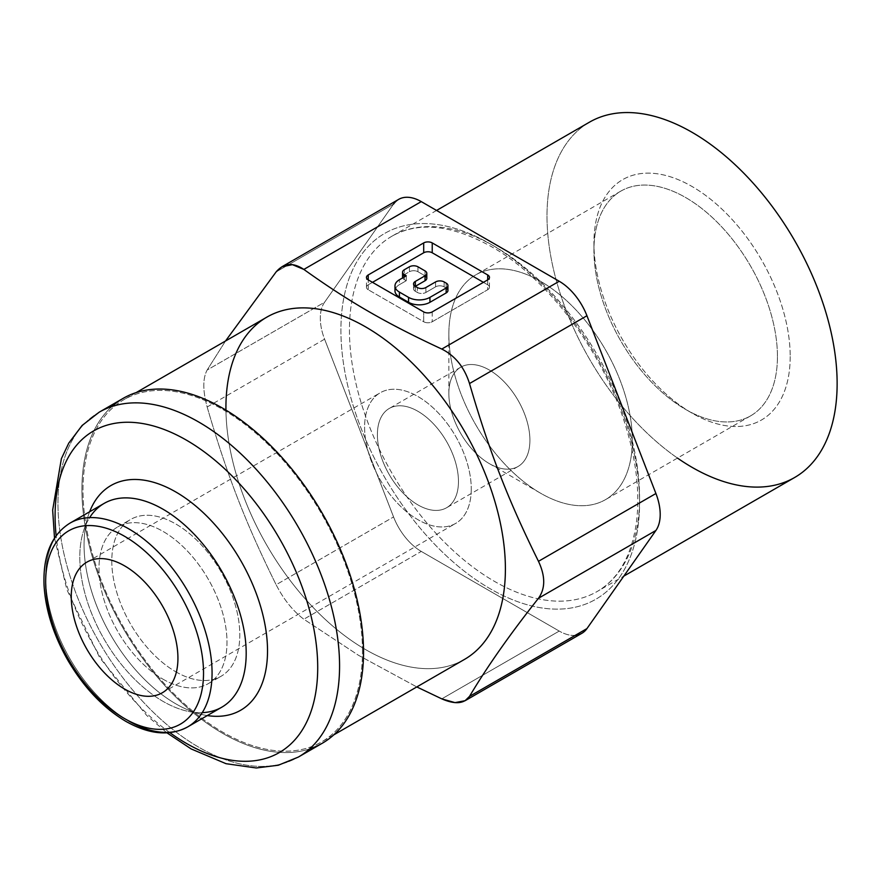 <?xml version="1.0" encoding="UTF-8"?>
<svg xmlns="http://www.w3.org/2000/svg" width="881" height="881" viewBox="0 0 881 881"><rect width="100%" height="100%" fill="white"/><g stroke="black" fill="none" stroke-linecap="round" stroke-linejoin="round"><path stroke-width="0.66" stroke-dasharray="4.41 3.3" d="M790.202 356.486A138.78 80.127 60 0 1 692.07 413.145A138.78 80.127 60 0 1 593.937 243.167A138.78 80.127 60 0 1 692.07 186.508A138.78 80.127 60 0 1 790.202 356.486A138.78 80.127 -120 0 0 642.998 173.37A138.78 80.127 -120 0 0 642.998 369.635A138.78 80.127 -120 0 0 790.202 356.486M777.438 356.486A129.76 74.918 -120 0 0 685.682 197.564A129.76 74.918 -120 0 0 593.937 250.534A129.76 74.918 -120 0 0 685.682 409.456A129.76 74.918 -120 0 0 777.438 356.486A129.76 74.918 60 0 1 750.568 415.887A129.76 74.918 60 0 1 620.808 340.958A129.76 74.918 60 0 1 620.808 191.133A129.76 74.918 60 0 1 720.801 225.899A129.76 74.918 60 0 1 777.438 356.486M395.602 288.384A15.12 8.722 180 0 1 399.412 284.673L399.412 279.751L399.412 284.673A15.12 8.722 0 0 0 394.985 290.851M415.325 291.281A6.035 3.48 180 0 1 413.563 288.814A6.035 3.48 180 0 1 415.325 286.347L415.325 291.281L417.352 292.448L417.352 287.525L417.352 292.448A6.035 3.48 0 0 0 425.886 292.448A6.035 3.48 180 0 1 417.352 292.448L415.325 291.281L415.325 286.347A6.035 3.48 0 0 0 415.325 291.281M425.886 287.525L425.886 292.448L435.599 286.843A6.035 3.48 180 0 1 444.134 286.843L446.16 288.01L444.134 286.843A6.035 3.48 0 0 0 435.599 286.843L425.886 292.448L425.886 287.525M423.695 321.752A6.035 3.48 0 0 0 432.23 321.752L487.689 289.728A6.035 3.48 0 0 0 487.689 284.794L483.427 282.338L487.689 284.794A6.035 3.48 180 0 1 489.462 287.261A6.035 3.48 180 0 1 487.689 289.728L432.23 321.752A6.035 3.48 180 0 1 423.695 321.752L423.695 311.896L423.695 321.752L368.225 289.728L423.695 321.752M372.487 282.338L368.225 284.794A6.035 3.48 0 0 0 368.225 289.728A6.035 3.48 180 0 1 366.452 287.261A6.035 3.48 180 0 1 368.225 284.794L368.225 289.728L368.225 279.872L368.225 284.794L372.487 282.338M399.412 284.673L406.262 280.72L404.324 279.596A6.035 3.48 180 0 1 402.683 277.856A6.035 3.48 0 0 0 404.324 279.596L404.324 276.92L404.324 279.596L406.262 280.72L399.412 284.673M404.324 274.674L409.423 271.733A6.035 3.48 180 0 1 417.957 271.733L425.038 275.819L425.038 270.896L425.038 275.819L417.957 271.733A6.035 3.48 0 0 0 409.423 271.733L409.423 266.8L409.423 271.733L404.324 274.674L404.324 269.751L404.324 274.674A6.035 3.48 0 0 0 402.551 277.141M435.599 281.92L435.599 286.843L435.599 281.92M444.134 281.92L444.134 286.843L444.134 281.92M446.16 283.087L446.16 288.01L446.16 283.087M432.23 311.896L432.23 321.752L432.23 311.896M487.689 279.872L487.689 289.728L487.689 279.872M447.922 290.477A6.035 3.48 0 0 0 446.16 288.01M426.8 278.286A6.035 3.48 0 0 0 425.038 275.819M417.957 266.8L417.957 271.733L417.957 266.8M406.262 275.797L406.262 280.72L406.262 275.797M494.516 246.372A205.152 118.45 -120 0 0 391.935 236.207A205.152 118.45 -120 0 0 391.946 473.119A205.152 118.45 -120 0 0 597.109 591.547A205.152 118.45 -120 0 0 628.538 427.153A205.152 118.45 -120 0 0 494.516 246.372A205.152 118.45 60 0 1 628.538 427.153A205.152 118.45 60 0 1 597.098 591.547A205.152 118.45 60 0 1 391.935 473.108A205.152 118.45 60 0 1 391.946 236.207A205.152 118.45 60 0 1 494.516 246.372M490.254 243.905A211.187 121.93 60 0 1 619.574 577.231A211.187 121.93 60 0 1 360.924 427.902A211.187 121.93 60 0 1 490.254 243.905A211.187 121.93 -120 0 0 360.924 427.902A211.187 121.93 -120 0 0 619.574 577.231A211.187 121.93 -120 0 0 490.254 243.905M589.488 122.162A205.152 118.45 -120 0 0 589.488 359.052A205.152 118.45 -120 0 0 794.64 477.502M575.227 635.355A45.25 26.133 60 0 1 559.226 631.071L421.272 551.418A45.25 26.133 60 0 1 393.565 516.949L324.593 339.174A45.25 26.133 60 0 1 324.593 302.227L393.565 204.095L276.127 271.899L393.565 204.095L324.593 302.227L207.156 370.02C202.707 378.323 202.707 390.635 207.156 406.978C226.968 475.013 245.557 522.929 276.127 584.742C283.77 599.576 293.01 611.062 303.846 619.222L358.589 655.354L416.801 686.938L358.589 655.354L303.846 619.222C293.01 611.062 283.77 599.576 276.127 584.742L393.565 516.949A45.25 26.133 -120 0 0 421.272 551.418L303.846 619.222L421.272 551.418L559.226 631.071L441.788 698.864L559.226 631.071A45.25 26.133 -120 0 0 581.856 633.307M448.847 393.444A57.32 33.093 60 0 1 460.719 367.201A57.32 33.093 60 0 1 518.039 400.304A57.32 33.093 60 0 1 518.039 466.49A57.32 33.093 60 0 1 473.868 451.138A57.32 33.093 60 0 1 448.847 393.444A57.32 33.093 -120 0 0 489.373 463.648A57.32 33.093 -120 0 0 529.91 440.247A57.32 33.093 -120 0 0 489.373 370.042A57.32 33.093 -120 0 0 448.847 393.444L448.847 334.306A129.76 74.918 60 0 1 540.604 281.325A129.76 74.918 60 0 1 632.349 440.258A129.76 74.918 60 0 1 540.593 493.228A129.76 74.918 60 0 1 448.847 334.306A129.76 74.918 -120 0 0 505.485 464.882A129.76 74.918 -120 0 0 605.478 499.659A129.76 74.918 -120 0 0 632.349 440.247A129.76 74.918 -120 0 0 575.711 309.66A129.76 74.918 -120 0 0 475.718 274.894A129.76 74.918 -120 0 0 448.847 334.306M471.269 488.889A75.425 43.543 60 0 1 455.642 523.424A75.425 43.543 60 0 1 380.218 479.87A75.425 43.543 60 0 1 380.218 392.772A75.425 43.543 60 0 1 438.342 412.991A75.425 43.543 60 0 1 471.269 488.889A75.425 43.543 -120 0 0 391.263 389.369A75.425 43.543 -120 0 0 391.263 496.036A75.425 43.543 -120 0 0 471.269 488.889M377.398 434.696A57.32 33.093 60 0 1 438.198 429.267A57.32 33.093 60 0 1 438.198 510.33A57.32 33.093 60 0 1 377.398 434.696A57.32 33.093 -120 0 0 402.419 492.38A57.32 33.093 -120 0 0 446.59 507.742A57.32 33.093 -120 0 0 446.59 441.557A57.32 33.093 -120 0 0 389.27 408.454A57.32 33.093 -120 0 0 377.398 434.696M128.868 721.065A117.669 67.936 60 0 1 52.001 617.372A117.669 67.936 60 0 1 70.028 523.094A117.669 67.936 -120 0 0 52.001 617.372A117.669 67.936 -120 0 0 128.868 721.065A117.669 67.936 -120 0 0 187.697 726.891M104.167 503.381A117.669 67.936 -120 0 0 86.129 597.67A117.669 67.936 -120 0 0 162.996 701.353A117.669 67.936 -120 0 0 221.825 707.179M169.835 732.629A185.704 107.218 60 0 1 56.142 535.692A185.704 107.218 -120 0 0 169.835 732.629M99.201 412.187A199.117 114.959 -120 0 0 99.201 642.117A199.117 114.959 -120 0 0 298.329 757.076A199.117 114.959 60 0 1 99.201 642.117A199.117 114.959 60 0 1 99.201 412.187M207.31 715.57A129.727 74.896 60 0 1 110.929 635.344A129.727 74.896 60 0 1 89.642 511.762A129.727 74.896 -120 0 0 110.929 635.344A129.727 74.896 -120 0 0 207.31 715.57M309.583 748.905A199.117 114.959 60 0 1 123.164 628.274A199.117 114.959 60 0 1 111.909 406.526A199.117 114.959 -120 0 0 129.353 638.571A199.117 114.959 -120 0 0 322.292 743.245M202.234 712.652A117.669 67.936 60 0 1 162.996 701.353A117.669 67.936 60 0 1 89.631 517.621M162.996 679.185A90.512 52.254 -120 0 0 218.422 600.335A90.512 52.254 -120 0 0 107.57 536.331A90.512 52.254 -120 0 0 162.996 679.185A90.512 52.254 60 0 1 103.87 599.421A90.512 52.254 60 0 1 117.746 526.904A90.512 52.254 60 0 1 208.257 579.158A90.512 52.254 60 0 1 208.246 683.667A90.512 52.254 60 0 1 162.996 679.185M175.793 671.796A90.512 52.254 -120 0 0 221.054 676.278A90.512 52.254 -120 0 0 221.054 571.769A90.512 52.254 -120 0 0 130.542 519.504A90.512 52.254 -120 0 0 116.666 592.032A90.512 52.254 -120 0 0 175.793 671.796A90.512 52.254 60 0 1 120.367 528.941A90.512 52.254 60 0 1 231.218 592.946A90.512 52.254 60 0 1 175.793 671.796M362.465 651.466A197.608 114.09 -120 0 0 152.865 390.724A197.608 114.09 -120 0 0 152.865 670.199A197.608 114.09 -120 0 0 362.465 651.466A197.608 114.09 60 0 1 321.532 741.934A197.608 114.09 60 0 1 123.924 627.845A197.608 114.09 60 0 1 123.924 399.655A197.608 114.09 60 0 1 276.205 452.603A197.608 114.09 60 0 1 362.465 651.466M505.397 568.95A197.608 114.09 60 0 1 366.749 650.244A197.608 114.09 60 0 1 225.943 410.117M225.503 341.013L207.156 370.02L225.503 341.013M398.653 199.381A45.25 26.133 -120 0 0 393.565 204.095M324.593 302.227A45.25 26.133 -120 0 0 324.593 339.174L207.156 406.978C202.707 390.635 202.707 378.323 207.156 370.02L324.593 302.227M207.156 406.978L324.593 339.174L393.565 516.949L276.127 584.742C245.557 522.929 226.968 475.013 207.156 406.978M677.489 458.076A205.152 118.45 60 0 1 547.178 207.751A205.152 118.45 60 0 1 692.07 132.315M266.855 317.138A197.608 114.09 -120 0 0 266.855 545.317A197.608 114.09 -120 0 0 464.474 659.417M692.07 413.145L685.682 409.456M593.937 243.167L593.937 250.534M413.563 288.814L413.563 283.891M366.452 287.261L366.452 277.405M489.462 287.261L489.462 277.405M436.569 210.449L391.946 236.207C418.497 221.252 451.678 224.743 491.499 246.669C545.614 277.141 599.212 346.376 622.79 417.01C635.983 456.292 640.476 491.807 636.269 523.545C631.203 556.671 618.143 579.335 597.098 591.547L623.814 576.119M489.373 463.648L540.593 493.228M750.568 415.887L605.478 499.659M620.808 191.133L475.718 274.905M86.889 562.133L380.218 392.783M162.313 692.774L455.642 523.413M460.719 367.201L389.27 408.454M518.039 466.49L446.59 507.742M54.512 538.038L66.89 589.741L99.751 657.777L146.642 715.383L166.983 732.849M117.746 526.904L130.542 519.504M208.246 683.667L221.054 676.278M136.159 392.596L123.924 399.655M333.767 734.875L321.532 741.934"/><path stroke-width="1.32" d="M399.412 292.096A15.12 8.722 180 0 1 394.985 285.918A15.12 8.722 180 0 1 399.412 279.751A15.12 8.722 0 0 0 399.412 292.096L408.564 297.371A15.12 8.722 0 0 0 429.939 297.371L446.16 288.01A6.035 3.48 0 0 0 446.16 283.087L444.134 281.92A6.035 3.48 0 0 0 435.599 281.92L425.886 287.525A6.035 3.48 180 0 1 417.352 287.525L415.325 286.347A6.035 3.48 180 0 1 415.325 281.424L425.038 275.819A6.035 3.48 0 0 0 425.038 270.896L417.957 266.8A6.035 3.48 0 0 0 409.423 266.8L404.324 269.751A6.035 3.48 0 0 0 404.324 274.674L406.262 275.797L399.412 279.751L406.262 275.797L404.324 274.674A6.035 3.48 180 0 1 402.551 272.207A6.035 3.48 180 0 1 404.324 269.751L409.423 266.8A6.035 3.48 180 0 1 417.957 266.8L425.038 270.896A6.035 3.48 180 0 1 426.8 273.352A6.035 3.48 180 0 1 425.038 275.819L415.325 281.424A6.035 3.48 0 0 0 413.563 283.891A6.035 3.48 0 0 0 415.325 286.347L415.325 281.424L415.325 286.347L425.038 280.742L425.038 275.819A6.035 3.48 180 0 1 425.038 280.742L415.325 286.347L417.352 287.525A6.035 3.48 0 0 0 425.886 287.525L435.599 281.92A6.035 3.48 180 0 1 444.134 281.92L446.16 283.087A6.035 3.48 180 0 1 447.922 285.554A6.035 3.48 180 0 1 446.16 288.01A6.035 3.48 180 0 1 446.16 292.944L429.939 302.304L429.939 297.371A15.12 8.722 180 0 1 408.564 297.371L399.412 292.096L399.412 297.018L399.412 292.096M394.985 285.918L394.985 290.851A15.12 8.722 0 0 0 399.412 297.018L408.564 302.304L408.564 297.371L408.564 302.304A15.12 8.722 0 0 0 429.939 302.304A15.12 8.722 180 0 1 408.564 302.304L399.412 297.018A15.12 8.722 180 0 1 395.602 288.384M483.427 282.338L432.23 252.781A6.035 3.48 0 0 0 423.695 252.781L372.487 282.338L423.695 252.781A6.035 3.48 180 0 1 432.23 252.781L432.23 242.925A6.035 3.48 0 0 0 423.695 242.925L423.695 252.781L423.695 242.925L368.225 274.949A6.035 3.48 0 0 0 366.452 277.405A6.035 3.48 0 0 0 368.225 279.872L368.225 274.949L368.225 279.872L423.695 311.896A6.035 3.48 0 0 0 432.23 311.896L487.689 279.872A6.035 3.48 0 0 0 489.462 277.405A6.035 3.48 0 0 0 487.689 274.949L487.689 279.872L487.689 274.949L432.23 242.925L432.23 252.781L483.427 282.338M402.551 272.207L402.551 277.141A6.035 3.48 0 0 0 402.683 277.856A6.035 3.48 180 0 1 404.324 274.674L404.324 276.92L404.324 274.674M446.16 288.01L429.939 297.371L429.939 302.304L446.16 292.944L446.16 288.01L446.16 292.944A6.035 3.48 0 0 0 447.922 290.477L447.922 285.554M425.038 275.819L425.038 280.742A6.035 3.48 0 0 0 426.8 278.286L426.8 273.352M465.124 700.703L581.856 633.307A45.25 26.133 -120 0 0 586.944 628.593L469.507 696.386L465.113 700.692L455.025 702.62L441.788 698.864L416.801 686.938L441.788 698.864C455.136 704.668 464.375 703.842 469.507 696.386C487.116 666.785 510.11 634.078 538.478 598.265C545.449 588.519 545.449 576.196 538.478 561.318C545.449 576.196 545.449 588.519 538.478 598.265L655.916 530.461A45.25 26.133 -120 0 0 655.916 493.514L538.478 561.318C507.908 499.494 489.318 451.579 469.507 383.543C464.375 367.267 455.136 355.77 441.788 349.063L559.226 281.27L421.272 201.617L303.846 269.421C348.843 301.621 386.032 323.085 441.788 349.063C386.032 323.085 348.843 301.621 303.846 269.421C293.01 262.164 283.77 262.99 276.127 271.899L225.503 341.013L276.127 271.899L281.931 266.789L292.371 264.652L303.846 269.421L421.272 201.617L559.226 281.27A45.25 26.133 60 0 1 586.944 315.739L655.916 493.514A45.25 26.133 60 0 1 655.916 530.461L586.944 628.593A45.25 26.133 60 0 1 575.227 635.355M368.225 274.949L423.695 242.925A6.035 3.48 180 0 1 432.23 242.925L487.689 274.949A6.035 3.48 180 0 1 487.689 279.872L432.23 311.896A6.035 3.48 180 0 1 423.695 311.896L368.225 279.872A6.035 3.48 180 0 1 368.225 274.949M623.814 576.119L794.64 477.502A205.152 118.45 -120 0 0 826.092 313.107A205.152 118.45 -120 0 0 692.07 132.315A205.152 118.45 -120 0 0 589.488 122.162L436.569 210.449M393.565 204.095A45.25 26.133 60 0 1 421.272 201.617A45.25 26.133 -120 0 0 398.653 199.381L281.92 266.778M177.929 658.25A75.425 43.543 -120 0 0 145.013 582.341A75.425 43.543 -120 0 0 86.889 562.133A75.425 43.543 -120 0 0 86.878 649.22A75.425 43.543 -120 0 0 162.313 692.774A75.425 43.543 -120 0 0 177.929 658.25A75.425 43.543 60 0 1 97.934 665.386A75.425 43.543 60 0 1 97.934 558.719A75.425 43.543 60 0 1 177.929 658.25M124.595 718.599A111.634 64.445 60 0 1 56.241 542.41A111.634 64.445 60 0 1 192.95 621.347A111.634 64.445 60 0 1 124.595 718.599A111.634 64.445 -120 0 0 192.95 621.347A111.634 64.445 -120 0 0 56.241 542.41A111.634 64.445 -120 0 0 124.595 718.599M187.697 726.891L221.825 707.179A117.669 67.936 -120 0 0 221.825 571.317A117.669 67.936 -120 0 0 104.167 503.381L70.028 523.094C51.561 534.646 42.894 555.404 44.05 585.358C45.537 609.861 53.356 634.639 67.507 659.682C83.585 687.235 103.033 707.795 125.851 721.363C149.352 734.6 169.967 736.439 187.697 726.891A117.669 67.936 -120 0 0 187.697 591.019A117.669 67.936 -120 0 0 70.028 523.094A117.669 67.936 60 0 1 187.697 591.019A117.669 67.936 60 0 1 187.697 726.891A117.669 67.936 60 0 1 128.868 721.065M317.711 667.589A185.704 107.218 60 0 1 169.835 732.629A185.704 107.218 -120 0 0 317.711 667.589A185.704 107.218 -120 0 0 178.105 435.655A185.704 107.218 -120 0 0 56.142 535.692A185.704 107.218 60 0 1 178.105 435.655A185.704 107.218 60 0 1 317.711 667.589M339.57 665.926A199.117 114.959 -120 0 0 252.649 465.531A199.117 114.959 -120 0 0 99.201 412.187A199.117 114.959 60 0 1 252.649 465.531A199.117 114.959 60 0 1 339.57 665.926A199.117 114.959 60 0 1 298.329 757.076A199.117 114.959 -120 0 0 339.57 665.926M267.527 650.861A129.727 74.896 60 0 1 207.31 715.57A129.727 74.896 -120 0 0 267.527 650.861A129.727 74.896 -120 0 0 191.794 502.831A129.727 74.896 -120 0 0 89.642 511.762A129.727 74.896 60 0 1 191.794 502.831A129.727 74.896 60 0 1 267.527 650.861M166.983 732.849L191.166 748.938L226.043 763.695L256.25 767.979L278.286 765.237L298.329 757.076L322.292 743.245A199.117 114.959 -120 0 0 363.534 652.083A199.117 114.959 -120 0 0 276.612 451.7A199.117 114.959 -120 0 0 123.175 398.355A199.117 114.959 -120 0 0 111.909 406.526A199.117 114.959 60 0 1 268.672 443.639A199.117 114.959 60 0 1 363.534 652.083A199.117 114.959 60 0 1 309.583 748.905M89.631 517.621A117.669 67.936 60 0 1 221.825 571.317A117.669 67.936 60 0 1 202.234 712.652M225.943 410.117A197.608 114.09 60 0 1 423.574 374.865A197.608 114.09 60 0 1 505.397 568.95A197.608 114.09 -120 0 0 419.136 370.075A197.608 114.09 -120 0 0 266.855 317.138L136.159 392.596M538.478 561.318L655.916 493.514L586.944 315.739L469.507 383.543C489.318 451.579 507.908 499.494 538.478 561.318M586.944 315.739A45.25 26.133 -120 0 0 559.226 281.27L441.788 349.063C455.136 355.77 464.375 367.267 469.507 383.543L586.944 315.739M692.07 132.315A205.152 118.45 60 0 1 836.95 391.902A205.152 118.45 60 0 1 677.489 458.076M655.916 530.461L538.478 598.265C510.11 634.078 487.116 666.785 469.507 696.386L586.944 628.593L655.916 530.461M333.767 734.875L464.474 659.417A197.608 114.09 -120 0 0 505.397 568.95M123.175 398.355L99.201 412.187L82.12 425.468L68.729 443.176L61.373 458.693L52.662 510.099L54.512 538.038"/></g></svg>
